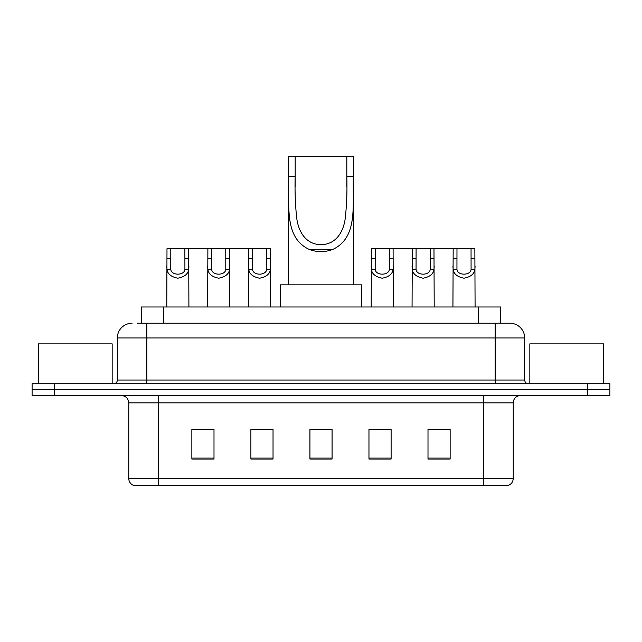 <?xml version="1.0" encoding="UTF-8"?>
<svg xmlns="http://www.w3.org/2000/svg" width="642" height="642" viewBox="0 0 642 642"><rect width="100%" height="100%" fill="white"/><g stroke="black" fill="none" stroke-linecap="round" stroke-linejoin="round"><path stroke-width="0.96" d="M137.26 323.215L146.849 323.215L137.26 323.215L141.328 323.215L141.328 306.98L500.672 306.98L500.672 323.215M132.091 323.215A14.758 14.758 0 0 0 117.334 337.973L117.334 380.032A3.691 3.691 0 0 1 113.642 383.723M509.909 323.215A14.758 14.758 0 0 1 524.666 337.973L146.849 337.973L146.849 323.215L509.684 323.215M524.666 337.973L524.666 380.032C524.891 382.279 526.119 383.507 528.358 383.723M54.241 383.723L32.1 383.723L32.1 389.63L54.241 389.63L32.1 389.63L32.1 395.528L54.241 395.528L54.241 389.63L587.759 389.63L54.241 389.63L54.241 383.723L587.759 383.723L587.759 389.63L609.9 389.63L587.759 389.63L587.759 395.528L54.241 395.528M587.759 395.528L609.9 395.528L609.9 383.723L587.759 383.723M513.231 478.475C513.03 482.014 511.257 484.373 507.918 485.561L483.715 485.561L483.715 478.475L513.231 478.475L513.231 402.911A7.383 7.383 0 0 1 520.614 395.528M483.715 485.561L134.082 485.561A7.383 7.383 0 0 1 128.769 478.475L128.769 402.911C128.328 398.425 125.872 395.97 121.386 395.528M450.138 459.07L450.138 429.546L427.997 429.546L427.997 459.07L450.138 459.07M391.106 459.07L391.106 429.546L368.965 429.546L368.965 459.07L391.106 459.07M214.003 459.07L214.003 429.546L191.862 429.546L191.862 459.07L214.003 459.07M273.035 459.07L273.035 429.546L250.894 429.546L250.894 459.07L273.035 459.07M332.066 459.07L332.066 429.546L309.934 429.546L309.934 459.07L332.066 459.07M427.997 429.699L449.103 429.699M438.037 429.699L428.663 429.699M254.072 429.699L265.138 429.699M213.192 429.699L203.819 429.699M192.744 429.699L214.003 429.699M376.718 429.699L387.784 429.699M332.066 429.699L309.934 429.699M112.165 383.723L112.165 343.879L38.376 343.879L38.376 383.723M295.176 156.439L353.469 156.439L353.469 176.373C352.145 204.3 358.669 237.404 332.773 249.425C324.924 252.354 317.076 252.354 309.227 249.425C283.387 237.396 289.831 204.501 288.531 176.373L288.531 156.439L295.176 156.439L295.176 187.047M288.531 176.373L295.176 176.373C294.758 190.931 295.28 204.878 296.732 218.208C298.353 230.783 305.167 244.409 321.04 244.706C336.954 244.353 343.671 230.63 345.276 218.144C346.72 204.83 347.242 190.907 346.824 176.373L346.824 156.439M353.469 176.373L346.824 176.373L346.824 187.023M288.531 187.263L288.531 284.839M353.469 187.167L353.469 284.839M361.582 306.98L361.582 284.839L280.418 284.839L280.418 306.98M603.624 383.723L603.624 343.879L529.835 343.879L529.835 383.723M170.804 248.687L170.772 269.239C171.029 275.795 184.655 275.795 184.912 269.239L184.88 248.687L166.992 248.687L166.776 306.98M184.88 248.687L188.684 248.687L188.909 306.98M188.909 266.582L188.708 269.239C188.17 273.933 184.551 276.919 177.842 278.203C171.133 276.919 167.506 273.933 166.976 269.239L166.776 266.582M211.683 248.687L211.651 269.239C211.908 275.795 225.535 275.795 225.791 269.239L225.759 248.687L207.88 248.687L207.655 306.98M225.759 248.687L229.571 248.687L229.788 306.98M229.788 266.582L229.587 269.239C229.058 273.933 225.43 276.919 218.721 278.203C212.012 276.919 208.393 273.933 207.856 269.239L207.655 266.582M252.563 248.687L252.531 269.239C252.787 275.795 266.422 275.795 266.679 269.239L266.647 248.687L248.759 248.687L248.534 306.98M266.647 248.687L270.451 248.687L270.675 306.98M270.675 266.582L270.467 269.239C269.937 273.933 266.318 276.919 259.601 278.203C252.892 276.919 249.273 273.933 248.735 269.239L248.534 266.582M375.209 248.687L375.177 269.239C375.434 275.795 389.06 275.795 389.317 269.239L389.285 248.687L371.405 248.687L371.18 306.98M389.285 248.687L393.097 248.687L393.313 306.98M393.313 266.582L393.113 269.239C392.583 273.933 388.956 276.919 382.247 278.203C375.538 276.919 371.919 273.933 371.381 269.239L371.18 266.582M416.088 248.687L416.056 269.239C416.313 275.795 429.947 275.795 430.204 269.239L430.172 248.687L412.284 248.687L412.06 306.98M430.172 248.687L433.976 248.687L434.201 306.98M434.201 266.582L433.992 269.239C433.462 273.933 429.843 276.919 423.126 278.203C416.417 276.919 412.798 273.933 412.26 269.239L412.06 266.582M456.976 248.687L456.943 269.239C457.2 275.795 470.827 275.795 471.084 269.239L471.051 248.687L453.164 248.687L452.939 306.98M471.051 248.687L474.855 248.687L475.08 306.98M475.08 266.582L474.879 269.239C474.342 273.933 470.722 276.919 464.014 278.203C457.305 276.919 453.677 273.933 453.148 269.239L452.939 266.582M188.684 248.687L207.88 248.687M229.571 248.687L248.759 248.687M393.097 248.687L412.284 248.687M433.976 248.687L453.164 248.687M163.461 323.215L163.461 306.98M478.539 323.215L478.539 306.98M146.849 383.723L146.849 337.973L117.334 337.973M117.334 380.032L524.666 380.032M495.151 323.215L495.151 383.723M483.715 395.528L483.715 402.911L128.769 402.911M513.231 402.911L483.715 402.911L483.715 478.475L158.285 478.475L158.285 485.561M128.769 478.475L158.285 478.475L158.285 395.528M332.066 458.043L309.934 458.043M273.035 458.043L250.894 458.043M214.003 458.043L191.862 458.043M391.106 458.043L368.965 458.043M450.138 458.043L427.997 458.043M309.227 249.425L332.773 249.425M188.708 269.239L184.912 269.239M170.772 269.239L166.976 269.239M170.804 258.806L166.992 258.806M188.684 258.806L184.88 258.806M229.587 269.239L225.791 269.239M211.651 269.239L207.856 269.239M211.683 258.806L207.88 258.806M229.571 258.806L225.759 258.806M270.467 269.239L266.679 269.239M252.531 269.239L248.735 269.239M252.563 258.806L248.759 258.806M270.451 258.806L266.647 258.806M393.113 269.239L389.317 269.239M375.177 269.239L371.381 269.239M375.209 258.806L371.405 258.806M393.097 258.806L389.285 258.806M433.992 269.239L430.204 269.239M416.056 269.239L412.26 269.239M416.088 258.806L412.284 258.806M433.976 258.806L430.172 258.806M474.879 269.239L471.084 269.239M456.943 269.239L453.148 269.239M456.976 258.806L453.164 258.806M474.855 258.806L471.051 258.806"/></g></svg>
